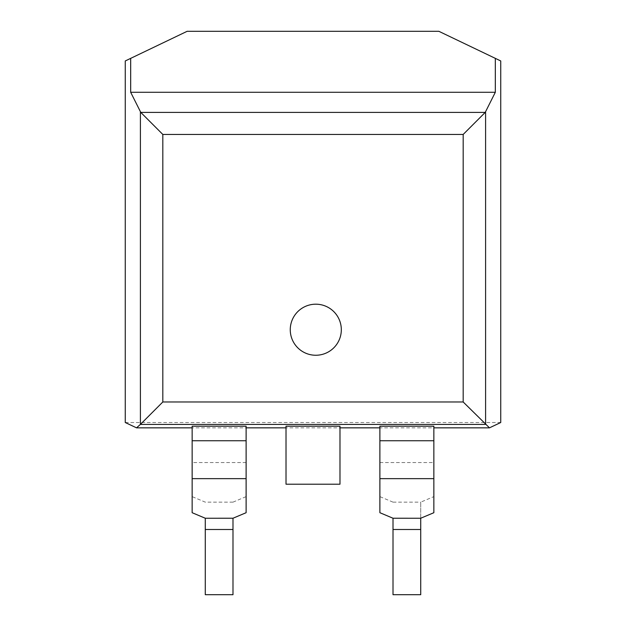 <?xml version="1.0" encoding="UTF-8"?>
<svg xmlns="http://www.w3.org/2000/svg" width="626" height="626" viewBox="0 0 626 626"><rect width="100%" height="100%" fill="white"/><g stroke="black" fill="none" stroke-linecap="round" stroke-linejoin="round"><path stroke-width="0.47" stroke-dasharray="3.13 2.35" d="M125.263 60.957L187.151 31.3L438.849 31.3L500.737 60.957M286.019 426.189L286.019 427.84L339.981 427.84L339.981 426.189M379.888 427.84L379.888 440.759L433.849 440.759L433.849 427.84L379.888 427.84L379.888 426.189M433.849 427.84L433.849 426.189M192.151 426.189L192.151 427.84L246.112 427.84L246.112 512.71M246.112 426.189L246.112 427.84M420.727 529.494L420.727 594.7L393.011 594.7L393.011 529.494L420.727 529.494L420.727 502.146L420.727 518.234M393.011 518.234L393.011 529.494M393.011 502.146L379.888 496.621L379.888 512.71M433.849 440.759L433.849 496.621L420.727 502.146M379.888 440.759L379.888 496.621M433.849 512.71L433.849 496.621M232.989 518.234L232.989 594.7L205.273 594.7L205.273 518.234M232.989 502.146L246.112 496.621M192.151 512.71L192.151 496.621L205.273 502.146M192.151 496.621L192.151 427.84M125.263 422.519L500.737 422.519M339.981 427.84L339.981 484.203L286.019 484.203L286.019 427.84M341.319 329.722A25.525 25.525 0 0 0 303.023 307.616A25.525 25.525 0 0 0 303.023 351.828A25.525 25.525 0 0 0 341.319 329.722M393.011 502.154L420.727 502.154M379.888 462.559L433.849 462.559M232.989 529.494L205.273 529.494M232.989 502.154L205.273 502.154M246.112 462.559L192.151 462.559M246.112 440.759L192.151 440.759"/><path stroke-width="0.94" d="M485.228 112.39L495.322 92.28L130.678 92.28L140.772 112.39L485.228 112.39L463.177 134.449L162.823 134.449L140.772 112.39M485.62 424.428L140.381 424.428L162.823 401.978L463.177 401.978L489.469 427.84L500.737 422.519L500.737 60.957L495.322 58.359L495.322 92.28M495.322 58.359L438.849 31.3L187.151 31.3L125.263 60.957L125.263 422.519L136.531 427.84L192.151 427.84M140.381 424.428L136.531 427.84M339.981 427.84L379.888 427.84M393.011 518.234L379.888 512.71L379.888 426.189L433.849 426.189L433.849 512.71L420.727 518.234L420.727 594.7L393.011 594.7L393.011 518.234L420.727 518.242M433.849 427.84L489.469 427.84M246.112 440.759L192.151 440.759L192.151 426.189L246.112 426.189L246.112 478.647L192.151 478.647L192.151 512.71L205.273 518.234L205.273 594.7L232.989 594.7L232.989 518.234L205.273 518.242M246.112 427.84L286.019 427.84M286.019 426.189L339.981 426.189L339.981 484.203L286.019 484.203L286.019 426.189M246.112 478.647L246.112 512.71L232.989 518.234M192.151 440.759L192.151 478.647M341.319 329.722A25.525 25.525 0 0 0 303.023 307.616A25.525 25.525 0 0 0 303.023 351.828A25.525 25.525 0 0 0 341.319 329.722M130.678 58.359L130.678 92.28M485.596 424.397L485.596 111.897M140.404 424.397L140.404 111.897M393.011 529.494L420.727 529.494M379.888 478.647L433.849 478.647M379.888 440.759L433.849 440.759M232.989 529.494L205.273 529.494M162.823 401.978L162.823 134.449M463.177 401.978L463.177 134.449"/></g></svg>
